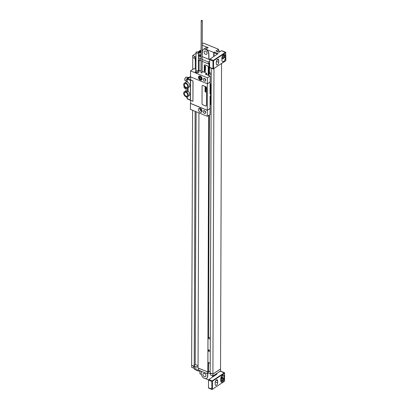 <?xml version="1.0" encoding="UTF-8"?>
<svg xmlns="http://www.w3.org/2000/svg" width="410" height="410" viewBox="0 0 410 410"><rect width="100%" height="100%" fill="white"/><g stroke="black" fill="none" stroke-linecap="round" stroke-linejoin="round"><path stroke-width="0.61" d="M202.176 61.372L208.326 63.898L209.541 63.166L208.905 64.062L208.864 75.655M208.398 63.852L208.905 64.062M208.326 63.898L208.331 61.971L209.643 61.28M209.474 63.135L209.479 61.213M201.069 56.636A2.255 1.174 -179.8 0 1 198.43 56.693M202.232 45.203L208.162 47.637A3.946 2.655 56.4 0 0 205.969 47.714L203.396 49.42A3.946 2.655 -123.6 0 1 206.717 50.035A3.946 2.655 -123.6 0 1 208.68 53.833L208.88 59.363L202.197 56.616M208.88 59.363L209.684 59.506M199.116 60.178L198.963 61.346L198.968 60.147A2.819 1.471 -179.8 0 1 199.731 60.367L199.737 58.445L201.059 58.989M202.186 59.45L208.331 61.971M199.737 58.445A2.819 1.471 0.2 0 0 198.425 58.143M196.016 53.367L192.71 55.56L194.56 56.319A2.819 1.471 0.2 0 1 195.642 57.482A2.819 1.471 0.2 0 1 195.616 57.687L196 57.846M199.204 51.25L198.03 52.034M199.127 51.645A1.578 0.82 -179.8 0 1 199.111 51.537A1.578 0.82 -179.8 0 1 199.157 51.347A1.686 1.686 0 0 1 201.038 50.399A0.789 0.41 -179.8 0 0 200.024 50.558A0.789 0.41 -179.8 0 0 200.208 51.101A0.789 0.41 0.2 0 0 201.033 51.153M220.534 369.02L220.524 370.947L212.882 376.016L210.617 375.088L210.627 373.161L212.887 374.089L220.534 369.02L221.554 63.57M217.295 51.573L218.556 50.737L220.319 51.46M218.556 50.737L218.561 49.292L203.488 43.106L202.238 43.937M204.446 376.657A1.917 1.291 56.4 0 1 203.052 375.068A1.917 1.291 56.4 0 1 203.391 373.423A1.917 1.291 56.4 0 1 204.457 373.382A1.917 1.291 56.4 0 1 205.851 374.971A1.917 1.291 56.4 0 1 205.512 376.616A1.917 1.291 56.4 0 1 204.446 376.657M201.254 371.24L201.346 373.889A3.946 2.655 -123.6 0 0 203.309 377.692A3.946 2.655 -123.6 0 0 206.635 378.307A3.946 2.655 -123.6 0 0 207.557 376.441L207.691 373.407M206.717 378.245A3.946 2.655 -123.6 0 0 206.809 378.194A3.946 2.655 -123.6 0 0 207.732 376.324L207.865 373.29M192.587 110.275L191.624 367.288L193.474 368.047A2.819 1.471 0.2 0 1 194.524 369.005M197.892 368.026A2.819 1.471 -179.8 0 1 198.655 368.247L207.322 371.732L197.892 368.026L197.897 366.822A2.819 1.471 0.2 0 0 195.867 366.832L194.535 366.284L194.524 369.415L195.857 369.958A2.819 1.471 0.2 0 1 198.65 370.174L207.245 373.7L208.393 372.941L210.622 373.858M214.112 375.201A1.578 0.82 0.2 0 0 214.999 374.643A1.578 0.82 0.2 0 0 215.019 374.596M195.606 60.403A2.819 1.471 0.2 0 0 195.145 59.778L195.15 58.579A2.819 1.471 -179.8 0 0 194.555 58.246L192.705 57.482L192.71 55.56M192.731 69.449L192.772 57.513M195.616 57.687L195.601 60.813L195.99 60.972M198.963 61.346A2.819 1.471 0.2 0 0 198.414 61.274M199.731 60.367L201.054 60.911M209.428 72.837L209.607 63.191M208.388 371.096L208.562 362.568M208.505 337.42L209.428 114.877M208.9 75.64L208.905 73.656L209.428 73.313L209.464 63.693M209.577 72.739L211.232 73.421M208.905 73.656L211.227 74.61M208.726 115.343L207.834 371.942L208.388 371.573L208.418 362.512M210.217 363.25L207.901 362.296L207.983 338.245L208.505 337.896L209.284 114.974M207.983 338.245L210.304 339.193M208.654 337.322L210.304 338.004M207.322 371.732L207.834 371.942M211.155 94.638L210.186 372.905L210.627 373.161M207.25 371.778L207.245 373.7M208.398 371.086L208.393 372.941M195.867 366.832L195.857 369.958M191.629 365.361L193.479 366.125A2.819 1.471 -179.8 0 1 194.073 366.458L194.079 365.254L195.211 364.5L198.05 365.669M194.535 366.284A2.819 1.471 0.2 0 0 194.565 366.084A2.819 1.471 0.2 0 0 194.079 365.254M208.464 371.045L210.186 371.752M208.536 370.999L210.186 371.675M191.695 365.315L194.073 366.294M210.694 373.115L212.913 374.028L220.488 369.005M212.887 374.089L212.882 376.016M211.247 68.239L211.165 94.244L210.033 96.278L210.079 108.496L207.301 110.341L190.43 103.417L190.409 109.383L207.275 116.307L207.301 110.341M210.586 98.436L211.14 98.661M213.979 68.598L212.913 374.028M198.045 367.924L197.897 366.822M195.298 59.911L195.262 69.121M195.119 111.315L194.232 365.151M195.211 364.5L196.098 111.715M199.116 61.244L199.081 70.689M198.937 112.878L198.05 366.719M208.265 75.409L208.295 67.184A1.127 0.758 -123.6 0 0 207.409 65.856L205.19 64.944A1.127 0.758 -123.6 0 0 204.564 64.97A1.127 0.758 -123.6 0 0 204.549 64.98A1.127 0.758 -123.6 0 0 204.267 65.564L204.241 72.247M208.234 75.394L208.26 67.204A1.127 0.758 -123.6 0 0 207.378 65.877L205.159 64.97A1.127 0.758 -123.6 0 0 204.528 64.99L204.564 64.97M212.908 376.831L212.913 375.996M212.6 375.898L212.595 377.041M216.265 373.771L217.044 374.089L208.88 379.506L212.211 380.869L224.367 372.808A0.564 0.297 -67.7 0 1 224.583 372.767L221.251 371.398A0.564 0.297 112.3 0 0 221.041 371.439L220.201 371.281A0.564 0.297 -67.7 0 1 220.411 371.24L220.985 371.475M220.201 371.281L217.828 372.731M201.392 374.376L199.911 373.766L199.921 370.942M208.593 379.906L205.461 378.62M208.849 388.07A0.564 0.297 -67.7 0 1 208.639 388.106A0.564 0.297 -67.7 0 1 208.505 387.819L208.531 380.219A0.564 0.297 -67.7 0 1 208.88 379.506M217.628 380.777L217.623 382.796A1.973 1.035 -67.7 0 1 216.936 384.759A1.973 1.035 -67.7 0 1 215.66 385.431A1.973 1.035 -67.7 0 1 215.194 384.411L215.199 382.392A1.973 1.035 -67.7 0 1 215.885 380.429A1.973 1.035 -67.7 0 1 217.162 379.757A1.973 1.035 -67.7 0 1 217.628 380.777L216.116 380.157M224.224 378.42A2.819 1.481 -67.7 0 1 223.245 381.223A2.819 1.481 -67.7 0 1 221.415 382.176A2.819 1.481 -67.7 0 1 220.749 380.726L220.759 378.702A2.819 1.481 -67.7 0 1 221.738 375.898A2.819 1.481 -67.7 0 1 223.563 374.945A2.819 1.481 -67.7 0 1 224.234 376.401L224.224 378.42L223.383 378.071M197.497 370.773A4.51 4.51 0 0 0 200.295 370.85A2.675 1.394 -179.8 0 1 197.497 370.773A2.675 1.394 -179.8 0 1 196.375 369.881M205.584 51.071A1.917 1.291 -123.6 0 0 204.518 51.112A1.917 1.291 -123.6 0 0 204.18 52.757A1.917 1.291 -123.6 0 0 205.569 54.34A1.917 1.291 -123.6 0 0 206.635 54.304A1.917 1.291 -123.6 0 0 206.973 52.654A1.917 1.291 -123.6 0 0 205.584 51.071M202.197 55.657L202.473 51.286A3.946 2.655 -123.6 0 1 203.396 49.42M198.435 55.729A2.255 1.174 0.2 0 0 199.824 55.924A2.819 1.471 -179.8 0 1 198.435 55.637M201.069 55.36A2.819 1.471 -179.8 0 1 198.435 55.16M201.069 55.842A2.819 1.471 -179.8 0 1 199.824 55.924M201.033 51.639L201.11 44.741M213.718 56.554L213.728 52.495L214.389 52.06L218.161 53.607L209.997 59.019L213.328 60.388L225.49 52.321A0.564 0.297 -67.7 0 1 225.7 52.28L222.369 50.917A0.564 0.297 112.3 0 0 222.159 50.958L221.318 50.799L219.063 52.295L215.952 51.019L218.561 49.292M213.728 52.495L205.764 49.226A3.946 2.655 56.4 0 1 208.854 53.72L209.054 59.25M214.03 56.349L214.04 52.767A0.564 0.297 -67.7 0 1 214.389 52.06M209.966 67.583A0.564 0.297 -67.7 0 1 209.756 67.624A0.564 0.297 -67.7 0 1 209.623 67.332L209.648 59.732A0.564 0.297 -67.7 0 1 209.997 59.019M218.74 62.315L218.75 60.296A1.973 1.035 112.3 0 0 218.284 59.276A1.973 1.035 112.3 0 0 217.003 59.942A1.973 1.035 112.3 0 0 216.316 61.905L216.311 63.929A1.973 1.035 112.3 0 0 216.777 64.944A1.973 1.035 112.3 0 0 218.058 64.278A1.973 1.035 112.3 0 0 218.74 62.315L216.377 61.346M225.351 55.914A2.819 1.481 112.3 0 0 224.685 54.458A2.819 1.481 112.3 0 0 222.855 55.417A2.819 1.481 112.3 0 0 221.877 58.22L221.871 60.239A2.819 1.481 112.3 0 0 222.538 61.695A2.819 1.481 112.3 0 0 224.362 60.741A2.819 1.481 112.3 0 0 225.341 57.933L225.351 55.914L224.506 55.57M221.318 50.799A0.564 0.297 -67.7 0 1 221.533 50.758L222.102 50.994M201.069 55.283A2.675 1.394 -179.8 0 1 198.435 55.068M201.074 54.253A2.675 1.394 -179.8 0 1 198.44 54.038M201.084 51.65A4.51 4.51 0 0 0 198.609 51.793A2.675 1.394 0.2 0 0 198.061 52.049M204.411 110.669A1.578 1.061 56.4 0 1 205.553 111.976A1.578 1.061 56.4 0 1 205.277 113.334A1.578 1.061 56.4 0 1 204.4 113.365A1.578 1.061 56.4 0 1 203.252 112.058A1.578 1.061 56.4 0 1 203.529 110.705A1.578 1.061 56.4 0 1 204.411 110.669M200.193 108.337A2.281 1.537 -123.6 0 0 198.927 108.383A2.281 1.537 -123.6 0 0 198.522 110.346A2.281 1.537 -123.6 0 0 200.183 112.237A2.281 1.537 -123.6 0 0 201.448 112.191A2.281 1.537 -123.6 0 0 201.853 110.228A2.281 1.537 -123.6 0 0 200.193 108.337M190.527 76.86L207.393 83.783L207.414 77.818L190.547 70.899L190.527 76.86M204.523 78.418A1.578 1.061 56.4 0 1 205.666 79.719A1.578 1.061 56.4 0 1 205.389 81.077A1.578 1.061 56.4 0 1 204.513 81.108A1.578 1.061 56.4 0 1 203.365 79.806A1.578 1.061 56.4 0 1 203.642 78.448A1.578 1.061 56.4 0 1 204.523 78.418M200.305 76.086A2.281 1.537 56.4 0 1 201.966 77.972A2.281 1.537 56.4 0 1 201.561 79.935A2.281 1.537 56.4 0 1 200.295 79.981A2.281 1.537 56.4 0 1 198.635 78.095A2.281 1.537 56.4 0 1 199.04 76.132A2.281 1.537 56.4 0 1 200.305 76.086M192.885 101.29L190.445 100.219L190.604 80.027L192.956 80.99L192.951 101.244L193.023 80.944L190.671 79.981L190.681 76.926M205.753 80.119A1.578 1.061 56.4 0 1 204.672 78.489M205.641 112.371A1.578 1.061 56.4 0 1 204.559 110.741M207.393 83.783L210.171 81.944L210.192 75.978L205.323 74.2L206.732 73.267L206.722 74.779M206.732 73.267L202.14 71.386M201.018 70.925L198.399 70.407M210.074 83.707A4.228 2.844 56.4 0 1 210.397 85.393L210.514 93.977L210.038 94.039M210.084 82L210.038 94.085L211.165 94.244M207.275 116.307L210.058 114.462L210.079 108.496M200.7 108.629A1.199 0.805 -123.6 0 0 201.571 110.387A1.199 0.805 56.4 0 0 201.915 110.459M199.824 108.23A2.281 1.537 -123.6 0 0 201.571 111.315A2.281 1.537 56.4 0 0 201.94 111.423M190.547 70.899L194.002 68.603L195.959 69.408M207.373 83.778L207.281 110.259L209.992 108.46M190.599 100.353L190.588 103.407L207.281 110.259M206.281 105.995A0.846 0.569 -123.6 0 0 206.297 105.985A0.846 0.569 -123.6 0 0 206.496 105.554L206.558 87.75A0.846 0.569 -123.6 0 0 205.897 86.756L202.786 85.48A0.846 0.569 -123.6 0 0 202.32 85.5A0.846 0.569 -123.6 0 0 202.299 85.511L202.284 85.521A0.846 0.569 -123.6 0 0 202.084 85.951L202.022 103.756A0.846 0.569 -123.6 0 0 202.683 104.75L205.794 106.021A0.846 0.569 -123.6 0 0 206.261 106.005A0.846 0.569 -123.6 0 0 206.461 105.575L206.522 87.776A0.846 0.569 -123.6 0 0 205.861 86.782L202.755 85.505A0.846 0.569 -123.6 0 0 202.284 85.521M190.671 79.806A0.564 0.297 112.3 0 0 190.409 80.447L190.342 99.968A0.564 0.297 112.3 0 0 190.476 100.26A0.564 0.297 112.3 0 0 190.532 100.276M187.713 99L187.365 98.748L187.713 99L187.365 98.748L187.375 96.811M186.017 87.407A2.142 1.44 56.4 0 1 184.464 85.639A2.142 1.44 56.4 0 1 184.843 83.794A2.142 1.44 56.4 0 1 186.032 83.753A2.142 1.44 56.4 0 1 187.585 85.521A2.142 1.44 56.4 0 1 187.211 87.366A2.142 1.44 56.4 0 1 186.017 87.407M186.693 92.132A2.931 1.973 -123.6 0 0 185.315 91.568A2.931 1.973 -123.6 0 0 184.377 91.794A2.931 1.973 -123.6 0 0 184.351 95.33A2.931 1.973 -123.6 0 0 187.616 96.683A2.931 1.973 -123.6 0 0 186.693 92.132M185.991 96.068A2.142 1.44 56.4 0 1 184.433 94.295A2.142 1.44 56.4 0 1 184.813 92.455A2.142 1.44 56.4 0 1 186.002 92.409A2.142 1.44 56.4 0 1 187.56 94.182A2.142 1.44 56.4 0 1 187.18 96.022A2.142 1.44 56.4 0 1 185.991 96.068M185.33 87.684A2.931 1.973 -123.6 0 0 186.704 88.252A2.931 1.973 -123.6 0 0 187.647 88.022A2.931 1.973 -123.6 0 0 187.667 84.491A2.931 1.973 -123.6 0 0 184.408 83.138A2.931 1.973 -123.6 0 0 185.33 87.684M186.125 88.124L186.114 91.04A2.931 1.973 56.4 0 1 187.493 91.604L188.082 91.21A2.931 1.973 56.4 0 1 189.005 95.761L187.616 96.683M187.503 88.104L187.493 91.604M190.527 76.808L186.381 79.699L186.376 81.134L186.688 81.805L187.426 82.159A2.931 1.973 56.4 0 1 189.553 84.583A2.931 1.973 56.4 0 1 189.036 87.099L187.647 88.022M186.381 79.699L187.114 78.197L188.984 77.234L188.154 77.505M190.419 76.762L190.768 77.013L190.419 76.762L188.984 77.234L190.501 76.726M188.093 87.725L188.082 91.21M190.409 80.447L187.437 79.227L187.426 82.159M186.125 88.857L184.731 88.288A3.06 1.604 -67.7 0 1 184.059 86.09M207.414 77.818L210.192 75.978M201.131 72.457A0.564 0.292 0.2 0 0 201.013 72.637A0.564 0.292 0.2 0 0 201.392 72.913A0.564 0.292 0.2 0 0 202.017 72.821A0.564 0.292 0.2 0 0 202.14 72.637L202.32 20.684A0.564 0.292 0.2 0 0 201.94 20.403A0.564 0.292 0.2 0 0 201.31 20.5A0.564 0.292 0.2 0 0 201.192 20.679A0.564 0.292 0.2 0 0 201.571 20.961A0.564 0.292 0.2 0 0 202.202 20.864A0.564 0.292 0.2 0 0 202.32 20.684M199.04 71.627A1.886 0.984 -179.8 0 1 199.055 71.755A1.886 0.984 -179.8 0 1 197.989 72.637A1.886 0.984 -179.8 0 1 196 72.519A1.886 0.984 -179.8 0 1 195.278 71.74A1.886 0.984 -179.8 0 1 195.293 71.617M199.055 71.504A1.886 0.984 0.2 0 1 197.989 72.385A1.886 0.984 0.2 0 1 196 72.268A1.886 0.984 -179.8 0 1 195.278 71.489A1.886 0.984 -179.8 0 1 195.401 71.14L195.959 70.33A1.209 0.63 -179.8 0 0 196.421 70.833A1.209 0.63 0.2 0 0 197.702 70.904A1.209 0.63 0.2 0 0 198.384 70.341L198.932 71.155A1.886 0.984 0.2 0 1 199.055 71.504L199.055 71.755M196.021 52.5A1.209 0.63 -179.8 0 0 196.487 53.003A1.209 0.63 0.2 0 0 197.763 53.074A1.209 0.63 0.2 0 0 198.445 52.511A1.209 0.63 0.2 0 0 197.979 52.008A1.209 0.63 -179.8 0 0 196.703 51.937A1.209 0.63 -179.8 0 0 196.021 52.5L195.959 70.33M223.86 56.98L223.865 55.868L223.173 55.775L222.476 56.79L222.471 57.902L223.163 57.994L223.86 56.98M222.743 378.374L222.738 379.486L222.041 380.5L221.349 380.403L221.349 379.296L222.046 378.276L222.743 378.374M205.374 66.379L205.061 66.189L205.374 66.379M205.507 66.271L204.487 65.656L204.831 66.302L205.466 66.64L205.507 66.271M205.308 67.107L205.477 66.809L204.513 66.23L205.308 67.107M205.502 67.317L204.482 66.707L205.369 67.542L205.502 67.317M205.502 67.963L204.482 67.348L205.497 68.265L205.502 67.963M205.497 68.352L204.482 67.737L205.497 68.352M204.867 68.378L205.282 68.803L204.867 68.378M205.497 69.049L204.477 68.434L204.872 68.824L204.477 68.834L205.308 69.316L205.005 68.916L205.497 69.049M205.497 69.51L204.503 68.947L205.497 69.51M205.118 69.931L205.302 69.68L204.477 69.182L205.118 69.931M205.149 70.171L204.585 69.854L205.149 70.171M205.149 70.007L204.503 69.649L205.149 70.382L205.149 70.007M205.113 70.817L205.302 70.556L204.472 70.054L205.113 70.817M205.302 71.022L204.472 70.52L205.302 71.022M205.487 71.386L204.472 70.771L204.862 71.161L204.467 71.171L205.297 71.647L204.995 71.248L205.487 71.386M201.079 52.916A4.295 2.255 112.3 0 0 201.028 52.951A4.5 3.029 -123.6 0 0 200.162 52.418A4.5 2.363 112.3 0 0 199.48 53.044A4.295 2.89 -123.6 0 0 199.045 52.869A4.5 2.363 -67.7 0 1 199.726 52.239A4.5 3.029 -123.6 0 0 198.855 52.06A4.295 2.255 -67.7 0 1 199.024 51.937A4.295 2.255 -67.7 0 1 199.193 51.834A4.5 3.029 56.4 0 1 200.065 52.014A4.5 2.363 -67.7 0 1 200.746 51.737A4.295 2.89 56.4 0 1 201.084 51.87M201.084 51.942A4.5 2.363 112.3 0 0 200.5 52.193A4.5 3.029 56.4 0 1 201.079 52.521M209.741 351.006L208.454 349.674L208.449 351.283L209.741 351.006M199.634 77.341L199.634 78.177L200.295 78.863L200.961 78.72L200.967 77.89L200.3 77.198L199.634 77.341M205.83 87.561L205.559 87.402L205.83 87.561M205.948 87.468L205.061 86.935L205.764 87.74L205.948 87.468M205.774 88.201L205.917 87.94L205.082 87.438L205.774 88.201M205.943 88.381L205.056 87.848L205.943 88.381M205.943 88.944L205.056 88.411L205.943 88.944M205.938 89.283L205.051 88.75L205.938 89.283M205.389 89.303L205.748 89.677L205.389 89.303M205.938 89.892L205.051 89.354L205.395 89.693L205.051 89.703L205.774 90.123L205.507 89.775L205.938 89.892M205.938 90.292L205.072 89.8L205.938 90.292M205.605 90.661L205.769 90.441L205.046 90.005L205.605 90.661M205.635 90.866L205.143 90.595L205.635 90.866M205.635 90.723L205.072 90.415L205.635 91.051L205.635 90.723M205.605 91.43L205.769 91.204L205.046 90.769L205.605 91.43M205.769 91.609L205.046 91.174L205.769 91.609M205.933 91.927L205.046 91.394L205.384 91.732L205.041 91.737L205.764 92.158L205.502 91.809L205.933 91.927M194.555 58.246L194.56 56.319M198.655 368.247L198.65 370.174M193.479 366.125L193.474 368.047M215.47 374.299L216.249 374.617M224.337 381.367L212.18 389.433A0.564 0.297 -67.7 0 1 211.965 389.474A0.564 0.297 -67.7 0 1 211.832 389.182L211.857 381.582A0.564 0.297 -67.7 0 1 212.211 380.869L212.431 381.203L224.588 373.136L221.041 371.439M224.588 373.136L224.562 381.218L212.4 389.285L212.431 381.203M224.583 372.767L224.562 381.218M208.639 388.106L211.965 389.474L212.4 389.285M208.505 387.819L212.226 389.162M217.623 382.796L215.26 381.828M224.234 376.401L222.066 375.509M220.759 378.594A2.393 1.256 -67.7 0 1 222.732 377.082L221.349 376.513M220.754 380.008A2.111 1.107 -67.7 0 1 222.138 377.533A2.111 1.107 -67.7 0 1 223.347 378.527A2.111 1.107 -67.7 0 1 222.123 381.131A2.111 1.107 -67.7 0 1 220.749 380.48M220.913 381.515A2.393 1.256 -67.7 0 1 220.857 381.49L220.913 381.515C222.497 381.305 223.332 380.28 223.404 378.435L222.732 377.082M208.531 380.219L212.257 381.556M225.71 52.654L225.679 60.736L213.518 68.803L213.548 60.721L225.71 52.654L222.159 50.958M208.162 47.637L205.764 49.226M214.04 52.767L217.367 54.135M218.75 60.296L217.233 59.67M225.341 57.933L224.178 57.456M223.855 54.576L223.804 54.556A2.393 1.256 -67.7 0 1 223.855 54.576L224.531 55.929C224.454 57.774 223.624 58.804 222.035 59.009A2.393 1.256 -67.7 0 1 221.871 58.912M223.055 55.171A2.111 1.107 -67.7 0 1 224.47 56.021A2.111 1.107 -67.7 0 1 223.265 58.615A2.111 1.107 -67.7 0 1 221.882 58.025M225.854 60.198L225.613 60.88L213.087 68.993A0.564 0.297 -67.7 0 0 213.297 68.952L213.518 68.803M209.756 67.624L213.087 68.993A0.564 0.297 -67.7 0 1 212.954 68.701L213.349 68.675M209.648 59.732L212.98 61.1L212.954 68.701L209.623 67.332M213.548 60.721L213.328 60.388A0.564 0.297 -67.7 0 0 212.98 61.1L213.374 61.075M225.7 52.28L225.854 60.378M210.596 95.453L210.571 103.797A1.127 0.589 -179.8 0 1 210.33 104.155A4.228 2.844 56.4 0 1 210.002 105.575M210.079 82.825L210.632 85.034A1.127 0.589 -179.8 0 1 210.397 85.393L210.069 85.613M210.361 95.802L210.33 104.155L210.002 104.371M190.342 99.968L187.365 98.748L186.488 96.888M184.833 80.011A1.748 0.917 -67.7 0 1 185.858 77.362M186.037 77.244A1.973 1.035 -67.7 0 1 186.781 77.106L185.909 77.249C184.628 78.597 184.418 79.76 185.284 80.755A1.973 1.035 -67.7 0 1 184.884 79.145A1.973 1.035 -67.7 0 1 186.037 77.244M187.114 78.197L190.671 79.699M195.949 70.392A1.307 0.682 -179.8 0 0 196.364 71.171A1.307 0.682 0.2 0 0 197.943 71.186A1.307 0.682 0.2 0 0 198.394 70.402L198.394 70.402M200.434 79.622A1.973 1.327 -123.6 0 0 201.53 79.586A1.973 1.327 -123.6 0 0 201.879 77.89A1.973 1.327 -123.6 0 0 200.444 76.255A1.973 1.327 -123.6 0 0 199.347 76.296A1.973 1.327 -123.6 0 0 198.993 77.972M200.295 79.525A1.748 1.174 -123.6 0 0 201.674 78.597A1.748 1.174 -123.6 0 0 200.305 76.542A1.748 1.174 -123.6 0 0 198.922 77.469A1.748 1.174 -123.6 0 0 200.295 79.525M199.844 79.258A1.973 1.327 -123.6 0 0 200.295 79.561M213.472 375.621A1.686 1.686 0 0 0 214.999 374.643M210.571 103.797L209.997 105.677M210.632 85.034L210.602 94.064M190.476 100.26L187.498 99.041M186.114 90.641L184.377 91.794M186.663 81.774L186.406 81.216L185.284 80.755M187.908 77.567L186.781 77.106M186.617 81.672L184.408 83.138M186.355 96.606L187.401 98.933M201.013 72.637L201.192 20.679M198.445 52.511L198.384 70.341M202.033 79.248L200.346 79.637C198.819 78.592 198.486 77.475 199.347 76.296L199.854 75.963"/></g></svg>
